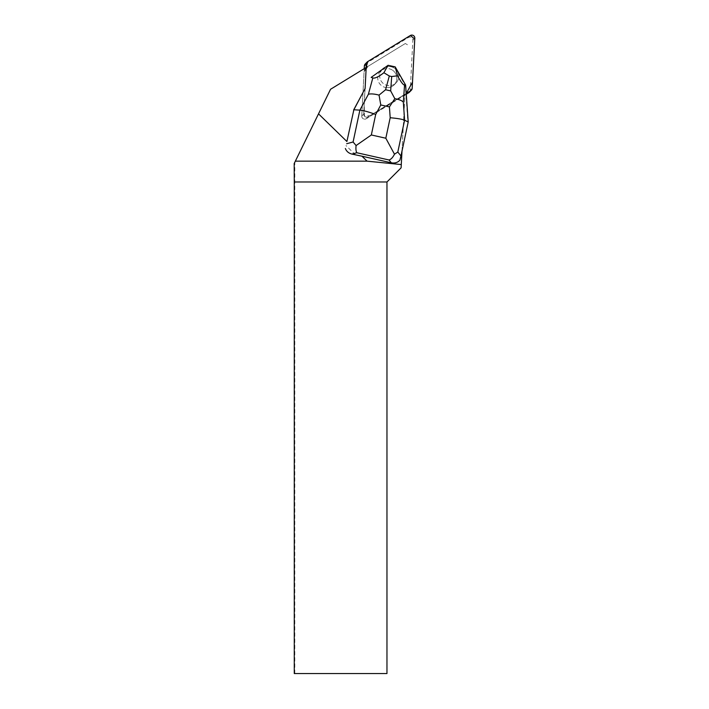 <?xml version="1.0" encoding="UTF-8"?>
<svg xmlns="http://www.w3.org/2000/svg" width="709" height="709" viewBox="0 0 709 709"><rect width="100%" height="100%" fill="white"/><g stroke="black" fill="none" stroke-linecap="round" stroke-linejoin="round"><path stroke-width="0.53" stroke-dasharray="3.54 2.66" d="M392.148 69.961A9.607 9.483 44.3 0 0 380.689 84.92A9.607 9.483 44.3 0 0 394.186 84.823A9.607 9.483 44.3 0 0 392.148 69.961M406.266 94.235L366.252 118.731A2.96 2.925 -135.7 0 1 361.758 116.037L364.24 68.658M365.197 64.04A2.96 2.925 -135.7 0 1 365.755 63.588L408.366 37.515A2.96 2.925 -135.7 0 1 412.86 40.209L410.236 90.335A2.96 2.925 -135.7 0 1 409.412 92.205M365.1 88.572L363.708 114.034A2.96 2.925 44.3 0 0 368.201 116.737L406.213 93.464L369.894 115.7L364.453 116.161L364.222 104.108L366.145 67.488L363.708 114.034A2.96 2.925 44.3 0 0 368.201 116.737L404.972 94.226L401.985 151.177M394.098 67.958A9.607 9.483 44.3 0 0 382.638 82.918A9.607 9.483 44.3 0 0 396.136 82.829A9.607 9.483 44.3 0 0 394.098 67.958M355.555 154.899L345.983 145.567M361.758 116.037L363.708 114.034L361.758 116.028L364.089 71.574L366.092 69.509M294.27 673.55L386.963 673.55L386.963 181.983L401.117 167.829L404.972 94.226M404.945 94.669L366.252 118.731L368.201 116.737L366.252 118.731A2.96 2.925 44.3 0 1 361.758 116.028M387.309 87.677A9.616 9.492 44.3 0 0 393.929 71.325A9.616 9.492 44.3 0 0 378.517 81.748A9.616 9.492 44.3 0 0 387.309 87.677M382.461 69.322A9.616 9.492 44.3 0 0 382.222 69.579L382.16 69.642A9.616 9.492 44.3 0 0 389.259 85.674A9.616 9.492 44.3 0 0 398.343 73.284L398.405 73.213A9.616 9.492 44.3 0 0 396.42 69.757L396.358 69.828A9.616 9.492 44.3 0 0 385.368 67.346L385.43 67.284A9.616 9.492 44.3 0 0 385.102 67.435M382.222 69.579L385.43 67.284M396.42 69.757L398.405 73.213M367.342 66.752L405.326 43.506L407.56 44.844L405.326 43.506L330.554 89.272L294.191 163.522M402.056 149.883L399.849 160.225M294.793 673.55L294.793 162.299M366.11 67.506L364.488 70.244A2.96 2.925 44.3 0 0 364.089 71.574M404.041 95.6A2.96 2.925 44.3 0 0 404.945 94.722M408.207 121.992L402.074 149.581M398.343 73.284L405.3 85.408L407.879 122.329M370.904 77.671L382.16 69.642M385.368 67.346L387.77 65.636L394.878 67.24L396.358 69.828M412.86 40.209L414.809 38.215M412.177 88.333L410.236 90.335M365.755 63.588L367.705 61.594M410.316 35.512L408.366 37.515M366.5 68.179L364.488 70.244M394.186 84.823L396.136 82.829L394.195 84.832"/><path stroke-width="1.06" d="M411.362 90.203A2.96 2.925 44.3 0 0 412.177 88.333L414.809 38.215A2.96 2.925 44.3 0 0 410.316 35.512L367.705 61.594L410.414 35.45L414.756 39.119L412.505 82.182L406.213 93.464L410.803 90.655A2.96 2.925 44.3 0 0 411.362 90.203L409.412 92.205A2.96 2.925 -135.7 0 1 408.854 92.657L406.266 94.235M364.24 68.658L364.382 65.91A2.96 2.925 -135.7 0 1 365.197 64.04L367.147 62.038A2.96 2.925 44.3 0 0 366.331 63.916L366.145 67.488L367.714 61.586A2.96 2.925 44.3 0 0 367.147 62.038M353.605 110.037L365.1 88.572L366.092 69.509A2.96 2.925 44.3 0 1 366.5 68.179L367.342 66.752L330.554 89.272L318.518 113.857L346.896 141.508L353.871 109.762L346.896 141.508M318.518 113.857L294.191 163.522L294.27 181.983L386.963 181.983L386.963 673.55L294.27 673.55L294.27 181.983M345.354 148.509C346.515 151.398 348.704 153.259 351.93 154.083L361.98 156.202L367.067 161.156L295.352 161.156M385.102 67.435A9.616 9.492 44.3 0 0 382.461 69.322M401.985 151.177L401.117 167.829L386.963 181.983M367.067 161.156L401.285 164.568M361.98 156.202L391.315 162.795C394.771 163.451 397.616 162.6 399.849 160.225L400.966 155.962L397.811 152.045L404.6 120.202C402.26 119.201 397.457 118.376 390.189 117.738L385.82 138.228L394.479 154.19L397.811 152.045M394.479 154.19C392.883 157.407 391.076 159.339 389.046 159.986L391.315 162.795M365.1 88.51L353.871 109.762L359.88 110.143L353.091 141.986L356.086 145.558L371.33 134.967L375.69 114.477C368.769 111.925 363.495 110.48 359.88 110.143L368.396 94.226C371.055 93.623 374.609 93.925 379.049 95.121L380.786 104.959L389.427 106.908L394.816 98.666L390.659 90.894L385.581 89.751L379.049 95.121M394.816 98.666C399.043 99.42 401.888 100.563 403.332 102.087L404.6 120.202L408.207 121.992L400.966 155.962M372.819 77.946L371.232 77.334L388.089 65.299L383.888 72.726C378.562 76.864 374.875 78.602 372.819 77.946L368.396 94.226M404.555 85.08C403.173 84.974 400.842 81.872 397.572 75.801L395.205 66.903L405.628 85.071L404.555 85.08L403.332 102.087M395.188 66.885L388.124 65.299M408.207 121.992L405.628 85.071M383.888 72.726L389.312 75.996L391.696 76.528L397.572 75.801M351.93 154.083L356.866 152.745C355.971 151.434 355.705 149.041 356.086 145.558M408.854 92.657L410.803 90.655M366.331 63.916L364.382 65.91M356.866 152.745L389.046 159.986M375.69 114.477L380.786 104.959M385.82 138.228L371.33 134.967M389.427 106.908L390.189 117.738M353.091 141.986L346.63 143.741M385.581 89.751L389.312 75.996M391.696 76.528L390.659 90.894"/></g></svg>
